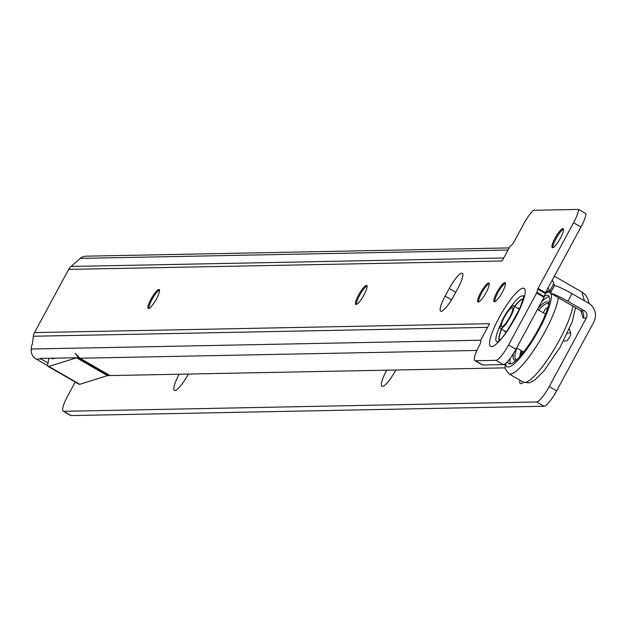 <?xml version="1.0" encoding="UTF-8"?>
<svg xmlns="http://www.w3.org/2000/svg" width="625" height="625" viewBox="0 0 625 625"><rect width="100%" height="100%" fill="white"/><g stroke="black" fill="none" stroke-linecap="round" stroke-linejoin="round"><path stroke-width="0.94" d="M578.562 209.414L585.977 213.688A17.508 3.734 120 0 1 580.977 227.016L545.453 292.711L544.039 297.305L515.953 349.242A17.508 3.734 120 0 1 503.367 364.609L482.836 365.008A17.508 3.734 120 0 1 482.352 364.898L474.937 360.625A17.508 3.734 -60 0 0 475.422 360.742L495.961 360.336A17.508 3.734 -60 0 0 508.547 344.969L536.633 293.031L538.047 288.438L573.562 222.742A17.508 3.734 -60 0 0 578.562 209.414L533.305 210.305A17.508 3.734 -60 0 0 523.844 223.719L514.758 240.523A6.562 1.398 120 0 1 510.047 246.289L502.094 260.992L68.68 269.391A10.07 9.758 -91.1 0 1 71.078 266.453L79.109 259.516M40.18 358.438L48.953 358.266L47.828 363.922A13.133 2.797 -60 0 0 48.117 366.414A13.133 2.797 -60 0 0 48.828 366.438L79.805 384.297L107.469 375.633L108.977 375.602L78.875 358.242L75.148 353.266L79.953 358.227L110.062 375.586L505.062 367.859M47.719 365.734L36.18 359.078A10.07 9.758 -91.1 0 1 31.25 349.031L480.633 340.242M48.953 358.266L52.359 358.203A4.375 0.93 -60 0 0 52.484 358.828A4.375 0.93 -60 0 0 52.727 358.836L54.922 358.148L52.359 358.203M54.922 358.148L76.625 357.727L78.875 358.242M40.164 358.484L48.016 363.008M108.977 375.602L109.336 375.164M79.805 384.297A13.133 2.797 120 0 1 79.086 384.273L48.117 366.414M107.469 375.633L77.359 358.273M156.438 298.938A10.945 2.336 -60 0 0 159.203 289.516A10.945 2.336 -60 0 0 151.031 299.047A10.945 2.336 -60 0 0 148.273 308.477A10.945 2.336 -60 0 0 156.438 298.938M363.977 294.883A10.945 2.336 -60 0 0 366.742 285.453A10.945 2.336 -60 0 0 358.57 294.984A10.945 2.336 -60 0 0 355.805 304.414A10.945 2.336 -60 0 0 363.977 294.883M486.125 292.492A10.945 2.336 -60 0 0 488.883 283.062A10.945 2.336 -60 0 0 480.719 292.594A10.945 2.336 -60 0 0 477.953 302.023A10.945 2.336 -60 0 0 486.125 292.492M502.336 292.172A10.945 2.336 -60 0 0 505.102 282.75A10.945 2.336 -60 0 0 496.93 292.281A10.945 2.336 -60 0 0 494.164 301.703A10.945 2.336 -60 0 0 502.336 292.172M560.438 238.117A10.945 2.336 -60 0 0 563.203 228.695A10.945 2.336 -60 0 0 555.031 238.227A10.945 2.336 -60 0 0 552.273 247.648A10.945 2.336 -60 0 0 560.438 238.117M457.898 288.32L453.766 295.961A17.508 3.734 120 0 1 440.695 311.211A17.508 3.734 120 0 1 445.117 296.125L449.25 288.484A17.508 3.734 120 0 1 462.32 273.234A17.508 3.734 120 0 1 457.898 288.32M31.25 349.031L31.711 345.25A2.188 0.531 -82.6 0 0 32.516 343.07L33.344 336.242A10.07 9.758 -91.1 0 1 34.5 332.594L68.68 269.391M474.937 360.625A17.508 3.734 -60 0 1 479.359 345.539L478.953 346.305A6.562 1.398 120 0 0 480.609 340.648A6.562 1.398 120 0 0 480.438 340.609L489.562 323.695A10.07 9.758 88.9 0 0 489.281 324.242M508.023 250.031L80.25 258.398L79.031 259.414M552.883 247.664A10.945 2.336 120 0 1 555.961 238.758A10.945 2.336 120 0 1 563.523 229.211M494.773 301.719A10.945 2.336 120 0 1 497.859 292.812A10.945 2.336 120 0 1 505.414 283.266M478.562 302.039A10.945 2.336 120 0 1 481.641 293.133A10.945 2.336 120 0 1 489.203 283.586M356.414 304.43A10.945 2.336 120 0 1 359.5 295.523A10.945 2.336 120 0 1 367.062 285.977M148.875 308.484A10.945 2.336 120 0 1 151.961 299.578A10.945 2.336 120 0 1 159.523 290.031M502.43 260.375A10.07 9.758 88.9 0 0 502.117 260.914M80.25 258.398A10.07 9.758 -91.1 0 1 86.18 256.18L509.172 247.906M517.789 308.227A13.57 2.891 120 0 1 518.258 308.117A13.57 2.891 120 0 1 518.633 308.211A13.57 2.891 120 0 1 519.055 309.984M506.82 331.195A13.57 2.891 120 0 1 505.078 331.719A13.57 2.891 120 0 1 504.664 330.977M48.828 366.438L76.695 357.781M516.82 359.711A33.484 7.141 120 0 1 515.961 360.055A33.484 7.141 120 0 1 513.172 358.039A33.484 7.141 120 0 1 513.516 353.445M538.148 308.203A33.484 7.141 120 0 1 548.609 303.438A33.484 7.141 120 0 1 548.75 304.352M519.656 356.789A32.172 6.859 120 0 1 520.242 354.094M520.414 353.461A32.172 6.859 120 0 1 521.047 351.375M543.148 312.742A32.172 6.859 120 0 1 543.75 312.07M516.758 348.055A32.172 6.859 -60 0 0 514.984 357.617A32.172 6.859 -60 0 0 515.977 359.477A32.172 6.859 -60 0 0 516.852 359.688M548.742 304.391A32.172 6.859 -60 0 0 548.117 303.734A32.172 6.859 -60 0 0 538.625 310.133M545.852 313.258A5.906 1.258 120 0 1 545.492 313.781L545.961 314.352M521.289 351.836L520.664 350.438M543.375 312.875A5.906 1.258 120 0 1 543.836 311.906M521.586 354.57A5.906 1.258 120 0 1 523.367 352.25M522.32 351.258A1.969 0.422 120 0 1 520.711 354.117A1.969 0.422 120 0 1 520.305 354.328A1.969 0.422 120 0 1 520.68 352.867A1.969 0.422 120 0 1 521.953 351.047M510.32 363.93A39.391 8.398 120 0 1 510.289 358.219M541.555 301.898A39.391 8.398 120 0 1 549.141 296.617M544.461 296.117A39.391 8.398 120 0 1 548.211 295.453A39.391 8.398 120 0 1 549.422 297.727A39.391 8.398 120 0 1 533.156 338.227A39.391 8.398 120 0 1 508.852 363.703A39.391 8.398 120 0 1 507.641 361.477M507.57 320.781A10.945 2.336 -60 0 0 512.867 308.852A10.945 2.336 -60 0 0 506.516 313.586A10.945 2.336 -60 0 0 501.609 323.523A10.945 2.336 -60 0 0 502.742 326.406A10.945 2.336 -60 0 0 507.57 320.781M514.008 306.57A13.133 2.797 -60 0 0 513.602 305.812A13.133 2.797 -60 0 0 504.617 315.789A13.133 2.797 -60 0 0 500.484 328.562A13.133 2.797 -60 0 0 508.586 320.07A13.133 2.797 -60 0 0 514.008 306.57M569.383 328.953L570.797 333.469A4.375 0.93 120 0 1 569.234 337.688A4.375 0.93 120 0 1 566.43 340.914L563.594 340.969M548.203 287.625L550.297 293.07L554.5 285.453L552.336 279.984M572.016 293.641L567.891 301.281A17.508 2.18 -151.6 0 0 550.367 293.094L554.5 285.453A17.508 2.18 -151.6 0 1 572.016 293.641L588.508 303.148A14.008 13.57 -91.1 0 1 593.75 322.211L556.617 390.883A17.508 3.734 120 0 1 544.031 406.25L71.078 415.586A17.508 3.734 120 0 1 70.594 415.469L63.188 411.195A17.508 3.734 -60 0 0 63.672 411.312L71.078 415.586M567.891 301.281L584.375 310.789A5.25 5.086 -91.1 0 1 586.344 317.938L549.211 386.609L556.617 390.883M550.367 293.094L581.133 310.852A5.25 5.086 -91.1 0 1 583.102 318L580.797 310.656M523.469 382.242A18.602 3.969 120 0 1 521.312 383.594A18.602 3.969 120 0 1 519.906 380.188M395.898 369.992A18.602 3.969 120 0 1 382.938 386.32A18.602 3.969 120 0 1 386.664 370.258A18.602 3.969 120 0 1 386.711 370.172M188.359 374.055A18.602 3.969 120 0 1 175.383 390.422A18.602 3.969 120 0 1 179.109 374.352A18.602 3.969 120 0 1 179.172 374.234M63.188 411.195A17.508 3.734 -60 0 1 67.609 396.117L75.219 382.047M544.031 406.25L536.625 401.977L63.672 411.312M536.625 401.977A17.508 3.734 -60 0 0 549.211 386.609M567.383 333.375L570.531 332.617M589.195 303.57L588.031 299.875A14.008 13.57 88.9 0 0 581.727 291.945L554.391 276.18M550.172 293L554.406 285.469M79.953 358.227L476.93 350.461M36.18 359.078L41.031 358.984M34.5 332.594L489.562 323.695M491.602 346.633A33.5 7.141 120 0 1 508.156 302.922A33.5 7.141 120 0 1 522.477 302.641A33.5 7.141 120 0 1 491.602 346.633M33.344 336.242L487.602 327.359M503.719 257.992L71.078 266.453M508.547 344.969L515.953 349.242M536.633 293.031L544.039 297.305M573.562 222.742L580.977 227.016M538.047 288.438L545.453 292.711M537.758 289.109L545.172 293.383M536.922 292.352L544.328 296.625M475.422 360.742L482.836 365.008M495.961 360.336L503.367 364.609M445.117 296.125L451.531 299.828M449.25 288.484L455.773 292.25M500.633 324.406A26.375 5.625 -60 0 0 497.461 341.859A26.375 5.625 -60 0 0 497.641 341.852M523.68 296.695A26.375 5.625 -60 0 0 510.086 308.023M523.273 298.781A24.203 5.164 -60 0 0 514.555 306.359M501.438 329.109A24.203 5.164 -60 0 0 499.242 340.453M523.188 299.109A23.891 5.094 -60 0 0 514.734 306.461M501.609 329.211A23.891 5.094 -60 0 0 499.484 340.211M53.453 358.609L52.727 358.195M550.836 293.383A42.898 9.148 120 0 1 551.281 294.898A42.898 9.148 120 0 1 529.93 344.68A42.898 9.148 120 0 1 505.695 363.383M545.109 293.617A42.898 9.148 120 0 1 549.742 292.312M558.383 297.734A48.148 10.266 120 0 1 535.781 347.219A48.148 10.266 120 0 1 508.922 373.852L505.336 369.062L504.93 363.961M572.836 306.07A48.148 10.266 120 0 1 550.227 355.555A48.148 10.266 120 0 1 523.367 382.18L508.922 373.852M549.484 291.703L553.555 283.875M586.344 317.938L583.102 318M584.375 310.789L581.133 310.852M581.727 291.945L584.523 300.852M498.109 341.75L499.391 340.305C502.469 338.742 509.172 328.32 519.484 309.039C523.508 298.32 524.914 294.086 523.703 296.336L523.828 297.156M516.641 347.984L523.648 352.023M537.461 309.469L545.516 314.109M520.305 354.328L521.297 354.898M547.875 307.508A6.945 6.945 0 0 0 543.586 313M521.547 354.617A6.945 6.945 0 0 0 521.195 355.031M545.508 292.609L549.086 290.438M575.516 307.617L572.242 321.766L560.109 347.289L543.867 371.086L534.422 380.344L529.328 382.883L523.367 382.18M500.484 328.562L505.93 331.703M513.602 305.812L519.047 308.953"/></g></svg>
